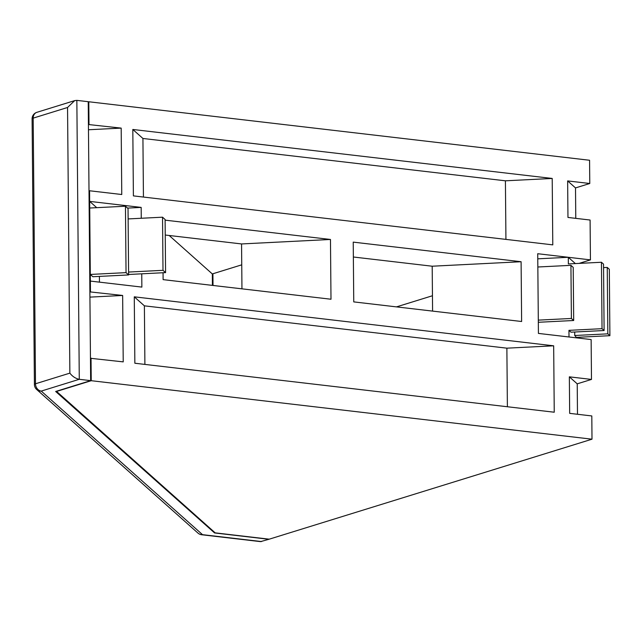 <?xml version="1.0" encoding="UTF-8"?>
<svg xmlns="http://www.w3.org/2000/svg" width="642" height="642" viewBox="0 0 642 642"><rect width="100%" height="100%" fill="white"/><g stroke="black" fill="none" stroke-linecap="round" stroke-linejoin="round"><path stroke-width="0.96" d="M165.243 235.028L241.561 243.944L241.954 288.836M353.357 257.001L432.194 266.213L432.588 311.105M432.451 295.745L396.491 306.884M213.024 285.457L212.919 273.757M96.733 207.671L89.663 201.387L90.361 281.084L141.866 287.094L141.754 273.813L128.609 274.479M99.454 282.143L99.406 276.405M141.264 218.264L141.168 207.406L89.663 201.387L89.575 190.762L121.763 194.518L121.186 128.111L88.427 124.524M127.549 208.088L141.168 207.406M125.455 206.226L126.041 272.641L90.305 274.439L92.881 276.734L128.609 274.928L128.031 208.522L125.455 206.226L89.728 208.024M571.396 318.464L573.683 320.502L573.218 267.377L570.931 265.339L571.396 318.464L538.309 320.133L538.421 333.415L591.138 339.57L591.483 379.422L577.222 383.836L577.487 414.275M575.368 263.581L568.306 257.29L537.723 253.718L538.309 320.133M574.71 332.01L574.742 335.501L576.821 337.901M537.771 258.83L568.306 257.29L568.363 263.934L601.45 262.265L602.036 328.68L568.948 330.349L571.019 332.195L604.106 330.526L603.528 264.111L601.45 262.265M568.948 330.349L569.005 336.986M577.222 383.836L569.35 376.838L569.671 413.36L591.804 415.944L592.004 439.192L269.239 539.176L215.182 532.86L56.384 391.251M90.466 358.292L123.224 361.879L122.646 295.464L89.888 291.885M90.458 291.709L90.361 281.084M89.005 190.939L89.575 190.762M88.997 124.347L88.797 101.765L589.573 160.259L589.773 183.5L575.513 187.921L575.778 218.36M88.227 101.942L88.797 101.765M56.384 391.492L91.228 380.698L91.036 358.124M575.513 187.921L567.64 180.916L567.961 217.445L590.094 220.029L590.439 259.874L579.092 263.397M91.228 380.698L592.004 439.192M569.35 376.838L591.483 379.422M568.306 257.29L590.439 259.874M567.64 180.916L589.773 183.5M134.274 296.829L134.852 363.236L554.247 412.22L553.669 345.813L134.274 296.829L144.386 305.833L144.899 364.415M132.814 129.467L133.392 195.882L552.786 244.867L552.208 178.452L132.814 129.467L142.925 138.471L143.439 197.054M165.114 220.15L330.469 239.466L330.991 299.236L163.116 279.631L163.052 272.738M521.103 261.727L521.625 321.506L353.75 301.892L353.228 242.122L521.103 261.727L432.194 266.213M241.561 243.944L330.469 239.466M505.928 239.394L505.414 180.811L142.925 138.471M505.414 180.811L552.208 178.452M507.389 406.747L506.875 348.173L144.386 305.833M506.875 348.173L553.669 345.813M607.244 267.425L607.83 333.84L609.9 335.686L609.322 269.271L607.244 267.425L603.56 267.61M609.9 335.686L576.813 337.347M88.476 129.756L121.186 128.111M89.936 297.118L122.646 295.464M602.036 328.68L604.106 330.526M607.83 333.84L574.742 335.501M573.683 320.502L538.325 322.284M570.931 265.339L537.844 267M126.041 272.641L128.609 274.928M165.572 272.617L165.106 219.484L162.538 217.189L162.996 270.322L165.572 272.617L141.754 273.813M162.996 270.322L128.585 272.056M162.538 217.189L128.127 218.93M90.658 380.634L79.279 379.302L41.248 391.09L202.527 534.666A6.773 3.611 96.7 0 1 201.684 534.754L260.548 541.631L268.878 539.288L214.58 532.948L55.669 391.476L90.658 380.634L88.227 101.701L76.847 100.369L74.681 100.617L67.546 107.487L33.183 118.128L35.495 383.78L69.866 373.138L67.546 107.487M241.745 264.833L212.317 273.941L212.422 285.385M214.572 532.322L214.58 532.948M76.847 100.369L79.279 379.302C75.612 378.555 72.474 376.501 69.866 373.138M41.248 391.09A6.773 6.492 131.7 0 1 36.69 389.501A6.773 6.773 0 0 1 34.419 384.502A6.773 1.316 179.5 0 1 35.495 383.78A6.773 5.577 -107.2 0 0 41.248 391.09M261.543 541.559L202.527 534.666A6.773 6.492 131.7 0 1 197.969 533.085L36.69 389.501M212.317 273.941L169.183 235.494M32.1 118.858A6.773 1.316 179.5 0 1 33.183 118.128A6.773 5.577 -107.2 0 1 36.867 112.326A6.773 6.773 0 0 0 32.1 118.858L34.419 384.502M74.681 100.617L36.867 112.326M197.969 533.085A6.773 6.773 0 0 0 201.684 534.754"/></g></svg>
